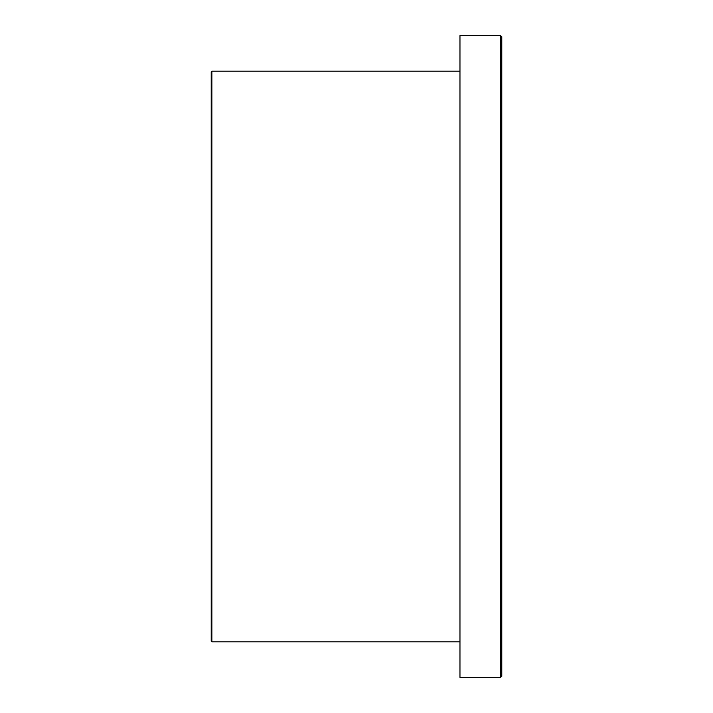 <?xml version="1.0" encoding="UTF-8"?>
<svg xmlns="http://www.w3.org/2000/svg" width="713" height="713" viewBox="0 0 713 713"><rect width="100%" height="100%" fill="white"/><g stroke="black" fill="none" stroke-linecap="round" stroke-linejoin="round"><path stroke-width="1.07" d="M211.226 71.808L211.226 641.192L211.859 641.816L211.859 71.184L211.226 71.808M459.965 641.816L211.859 641.816M459.965 677.35L459.965 35.65L500.722 35.65L500.722 677.35L459.965 677.35M500.722 676.307L501.774 676.307L501.774 36.693L500.722 36.693M459.965 71.184L211.859 71.184"/></g></svg>
